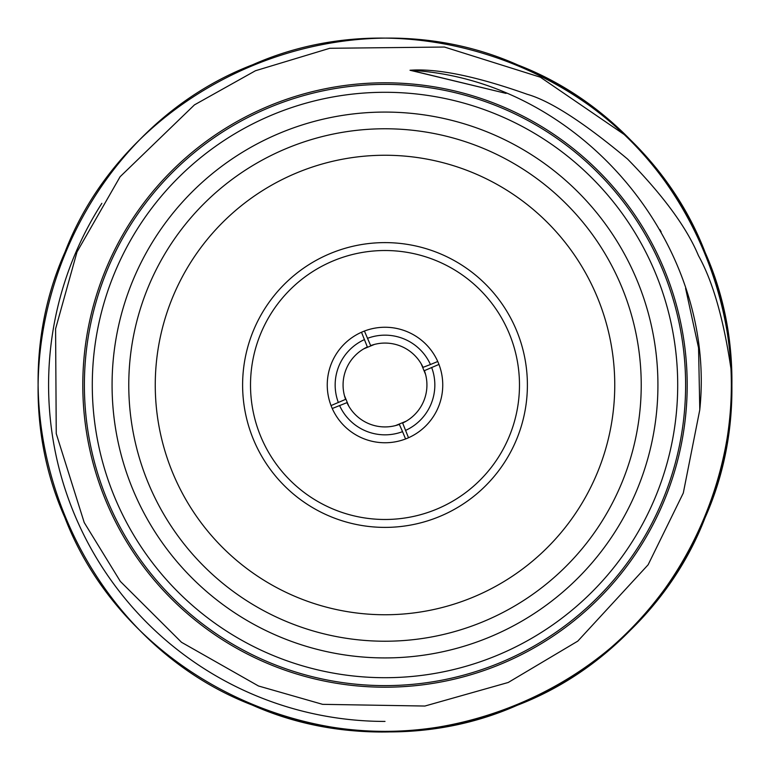 <?xml version="1.0" encoding="UTF-8"?>
<svg xmlns="http://www.w3.org/2000/svg" width="770" height="770" viewBox="0 0 770 770"><rect width="100%" height="100%" fill="white"/><g stroke="black" fill="none" stroke-linecap="round" stroke-linejoin="round"><path stroke-width="1.16" d="M101.852 203.338A336.423 336.423 0 0 0 385 721.423M731.182 370.206A346.5 346.5 0 0 0 624.932 135.01L540.386 77.212L444.444 47.037L329.762 48.289L255.457 70.744L194.473 104.864L120.101 176.734L77 251.944L55.584 328.848L56.248 433.635L84.219 522.551L120.341 581.398L181.499 642.286L258.499 685.993L322.592 704.338L424.876 706.042L508.229 682.48L577.789 641.121L648.119 564.785L683.288 493.07L699.747 410.015C717.419 242.165 578.54 79.31 410.015 70.253C437.302 68.261 476.399 76.278 527.296 94.315C550.415 100.918 583.833 122.488 627.55 159.044C663.191 195.445 686.83 227.651 698.457 255.64C712.895 281.493 723.8 319.685 731.182 370.206C739.556 513.041 649.004 652.257 517.315 705.243C428.88 740.134 340.475 740.057 252.108 705.002C79.358 638.513 -10.453 421.142 64.998 252.108C131.487 79.358 348.858 -10.453 517.892 64.998C690.642 131.487 780.453 348.858 705.002 517.892C638.513 690.642 421.142 780.453 252.108 705.002C79.358 638.513 -10.453 421.142 64.998 252.108C131.487 79.358 348.858 -10.453 517.892 64.998C605.095 102.853 667.542 165.415 705.243 252.685C780.385 421.854 690.18 639.071 517.315 705.243C348.146 780.385 130.929 690.18 64.757 517.315C-10.385 348.146 79.82 130.929 252.685 64.757C421.854 -10.385 639.071 79.82 705.243 252.685C780.385 421.854 690.18 639.071 517.315 705.243C348.146 780.385 130.929 690.18 64.757 517.315C-10.385 348.146 79.82 130.929 252.685 64.757C421.854 -10.385 639.071 79.82 705.243 252.685C740.134 341.12 740.057 429.525 705.002 517.892C640.178 684.366 435.984 775.65 268.268 711.249M410.015 70.253L506.082 93.401L410.68 70.311M659.919 229.72L661.16 231.934M685.598 288.394L698.554 347.886L699.786 409.467L698.554 347.886L685.598 288.394L698.554 347.886L699.786 409.467L698.554 347.886L685.598 288.394L698.554 347.886L699.786 409.467L698.554 347.886L685.598 288.394L698.554 347.886L699.786 409.457L698.554 347.886L685.598 288.394L698.554 347.886L699.786 409.457L698.554 347.886L685.598 288.394L698.554 347.886L699.786 409.457M438.958 364.422L424.395 370.649A41.927 41.927 0 0 1 402.643 423.038L408.504 437.745M430.44 364.518L437.745 361.496A57.75 57.75 0 0 0 364.422 331.042L370.649 345.605A41.927 41.927 0 0 1 423.038 367.357L430.44 364.518A49.838 49.838 0 0 0 367.444 338.357M421.228 363.892L425.56 374.393M348.772 406.108L344.421 395.549M332.255 408.504L346.962 402.643A41.927 41.927 0 0 0 399.351 424.395L402.556 431.643A49.838 49.838 0 0 1 339.56 405.482M331.042 405.578L345.605 399.351A41.927 41.927 0 0 1 367.357 346.962L361.496 332.255M405.578 438.958L402.556 431.643M406.165 421.19L395.616 425.56M362.949 331.629L362.949 331.629A57.75 57.75 0 0 1 442.25 392.594A57.75 57.75 0 0 1 349.801 430.786A57.75 57.75 0 0 1 362.949 331.629M363.835 348.81L374.384 344.44M287.162 148.187A256.227 256.227 0 0 0 148.187 482.838A256.227 256.227 0 0 0 482.838 621.813A256.227 256.227 0 0 0 621.813 287.162A256.227 256.227 0 0 0 287.162 148.187M280.781 132.758A272.927 272.927 0 0 1 655.559 420.872A272.927 272.927 0 0 1 218.661 601.38A272.927 272.927 0 0 1 280.781 132.758M333.651 260.703A134.49 134.49 0 0 0 303.034 491.626A134.49 134.49 0 0 0 518.316 402.672A134.49 134.49 0 0 0 333.651 260.703M330.628 253.397A142.402 142.402 0 0 1 526.16 403.711A142.402 142.402 0 0 1 298.211 497.892A142.402 142.402 0 0 1 330.628 253.397M472.732 597.337A229.739 229.739 0 0 0 525.024 202.856A229.739 229.739 0 0 0 157.253 354.806A229.739 229.739 0 0 0 472.732 597.337M273.235 114.47A292.706 292.706 0 0 0 206.601 617.059A292.706 292.706 0 0 0 675.165 423.471A292.706 292.706 0 0 0 273.235 114.47M270.212 107.165A300.618 300.618 0 0 1 662.835 270.212A300.618 300.618 0 0 1 499.788 662.835A300.618 300.618 0 0 1 107.165 499.788A300.618 300.618 0 0 1 270.212 107.165M269.606 105.702A302.196 302.196 0 0 0 200.816 624.586A302.196 302.196 0 0 0 684.578 424.713A302.196 302.196 0 0 0 269.606 105.702M431.643 367.444A49.838 49.838 0 0 1 405.482 430.44M338.357 402.556A49.838 49.838 0 0 1 364.518 339.56"/></g></svg>
